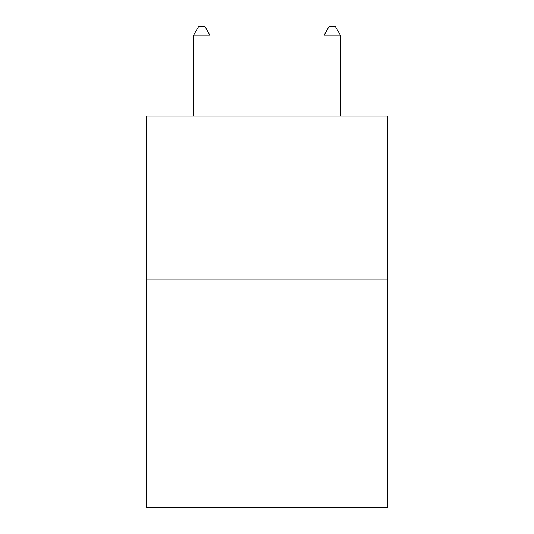 <?xml version="1.0" encoding="UTF-8"?>
<svg xmlns="http://www.w3.org/2000/svg" width="534" height="534" viewBox="0 0 534 534"><rect width="100%" height="100%" fill="white"/><g stroke="black" fill="none" stroke-linecap="round" stroke-linejoin="round"><path stroke-width="0.8" d="M387.637 279.062L387.637 507.3L146.363 507.3L146.363 116.038L387.637 116.038L387.637 279.062L146.363 279.062M209.942 116.038L209.942 35.177L193.635 35.177L193.635 116.038M193.635 35.177L198.528 26.7L205.049 26.7L209.942 35.177M340.365 116.038L340.365 35.177L324.058 35.177L324.058 116.038M324.058 35.177L328.951 26.7L335.472 26.7L340.365 35.177"/></g></svg>
